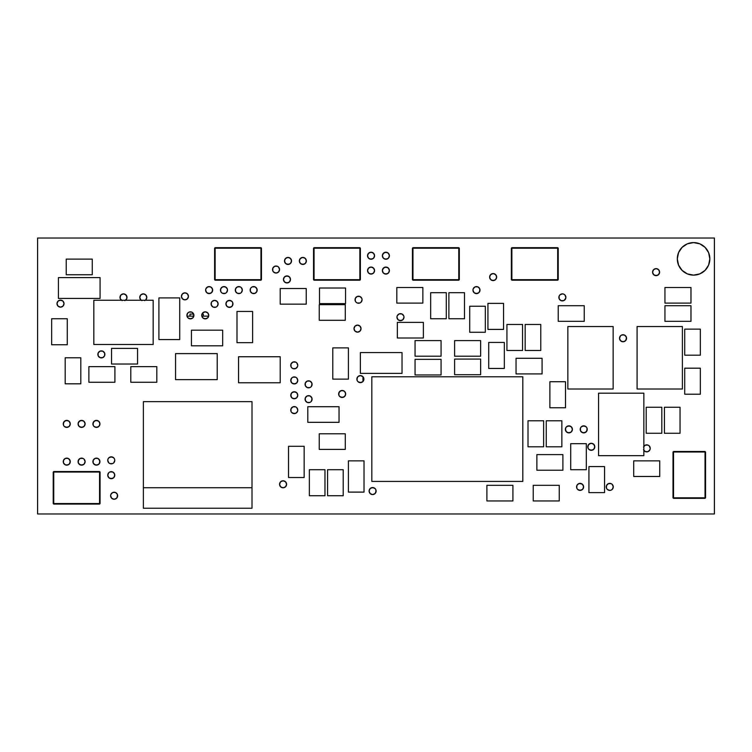 <?xml version="1.0" encoding="UTF-8"?>
<svg xmlns="http://www.w3.org/2000/svg" width="752" height="752" viewBox="0 0 752 752"><rect width="100%" height="100%" fill="white"/><g stroke="black" fill="none" stroke-linecap="round" stroke-linejoin="round"><path stroke-width="1.13" d="M659.607 272.139A3.516 3.516 0 0 1 656.092 275.655A3.516 3.516 0 0 1 652.576 272.139L653.61 269.648L656.092 268.624L658.573 269.648L659.607 272.139L658.573 274.621L656.092 275.655L653.61 274.621L652.576 272.139A3.516 3.516 0 0 1 656.092 268.624A3.516 3.516 0 0 1 659.607 272.139L658.573 269.648L656.092 268.624L653.61 269.648L652.576 272.139M709.841 258.857A16.271 16.271 0 0 1 693.579 275.129A16.271 16.271 0 0 1 677.308 258.857A16.271 16.271 0 0 1 693.579 242.595A16.271 16.271 0 0 1 709.841 258.857L708.61 265.089L705.075 270.363L699.802 273.888L693.579 275.129L687.347 273.888L682.073 270.363L678.548 265.089L677.308 258.857L678.548 252.634L682.073 247.361L687.347 243.827L693.579 242.595L699.802 243.827L705.075 247.361L708.61 252.634L709.841 258.857L708.61 252.634M565.899 297.388A3.516 3.516 0 0 1 562.383 300.903A3.516 3.516 0 0 1 558.868 297.388A3.516 3.516 0 0 1 562.383 293.872A3.516 3.516 0 0 1 565.899 297.388L564.865 299.869L563.727 300.631L561.039 300.631L559.131 298.732L559.131 296.044L559.892 294.906L562.383 293.872L563.727 294.145L564.865 294.906L565.899 297.388L564.865 294.906L563.727 294.145L562.383 293.872L559.892 294.906M479.992 290.103A3.516 3.516 0 0 1 476.477 293.609A3.516 3.516 0 0 1 472.961 290.103A3.516 3.516 0 0 1 476.477 286.587A3.516 3.516 0 0 1 479.992 290.103L478.968 292.584L476.477 293.609L473.995 292.584L472.961 290.103L473.234 288.749L475.132 286.85L477.821 286.85L479.729 288.749L479.729 291.447M389.404 255.736A3.516 3.516 0 0 1 385.889 259.252A3.516 3.516 0 0 1 382.373 255.736A3.516 3.516 0 0 1 385.889 252.221A3.516 3.516 0 0 1 389.404 255.736L388.38 258.227L385.889 259.252L383.407 258.227L382.373 255.736L383.407 253.255L385.889 252.221L388.38 253.255L389.404 255.736M374.571 255.736A3.516 3.516 0 0 1 371.056 259.252A3.516 3.516 0 0 1 367.54 255.736A3.516 3.516 0 0 1 371.056 252.221A3.516 3.516 0 0 1 374.571 255.736L373.537 258.227L371.056 259.252L368.565 258.227L367.54 255.736L368.565 253.255L371.056 252.221L373.537 253.255L374.571 255.736M306.365 260.944A3.516 3.516 0 0 1 302.849 264.46A3.516 3.516 0 0 1 299.343 260.944A3.516 3.516 0 0 1 302.849 257.428A3.516 3.516 0 0 1 306.365 260.944L305.34 263.426L302.849 264.46L300.368 263.426L299.343 260.944L300.368 258.462L302.849 257.428L305.34 258.462L306.365 260.944L306.102 259.6M291.532 260.944A3.516 3.516 0 0 1 288.016 264.46A3.516 3.516 0 0 1 284.5 260.944A3.516 3.516 0 0 1 288.016 257.428A3.516 3.516 0 0 1 291.532 260.944L290.498 263.426L288.016 264.46L285.534 263.426L284.5 260.944L285.534 258.462L288.016 257.428L290.498 258.462L291.532 260.944L291.259 259.6M257.165 290.103A3.516 3.516 0 0 1 253.659 293.609A3.516 3.516 0 0 1 250.143 290.103A3.516 3.516 0 0 1 253.659 286.587A3.516 3.516 0 0 1 257.165 290.103L256.902 291.447L255.003 293.346L252.315 293.346L250.407 291.447L250.407 288.749L251.168 287.612L252.315 286.85L255.003 286.85L256.902 288.749L256.902 291.447L256.141 292.584L255.003 293.346L252.315 293.346L250.407 291.447L250.407 288.749L251.168 287.612M242.332 290.103A3.516 3.516 0 0 1 238.816 293.609A3.516 3.516 0 0 1 235.301 290.103A3.516 3.516 0 0 1 238.816 286.587A3.516 3.516 0 0 1 242.332 290.103L241.307 292.584L240.161 293.346L237.472 293.346L235.573 291.447L235.573 288.749L237.472 286.85L240.161 286.85L241.307 287.612L242.332 290.103L241.307 292.584M218.127 303.893A3.516 3.516 0 0 1 214.611 307.408A3.516 3.516 0 0 1 211.096 303.893A3.516 3.516 0 0 1 214.611 300.377A3.516 3.516 0 0 1 218.127 303.893L217.093 306.384L215.956 307.145L213.267 307.145L211.359 305.237L211.359 302.548L212.12 301.411L214.611 300.377L215.956 300.65L217.093 301.411L218.127 303.893L217.093 306.384L215.956 307.145L213.267 307.145M188.451 296.344A3.516 3.516 0 0 1 184.936 299.86A3.516 3.516 0 0 1 181.42 296.344A3.516 3.516 0 0 1 184.936 292.829A3.516 3.516 0 0 1 188.451 296.344L187.417 298.835L184.936 299.86L182.445 298.835L181.42 296.344L182.445 293.863L184.936 292.829L187.417 293.863L188.451 296.344M141.244 300.255A3.516 3.516 0 0 1 143.284 293.872A3.516 3.516 0 0 1 145.324 300.255M626.548 338.259A3.516 3.516 0 0 1 623.032 341.765A3.516 3.516 0 0 1 619.516 338.259A3.516 3.516 0 0 1 623.032 334.743A3.516 3.516 0 0 1 626.548 338.259L625.514 340.741L623.032 341.765L620.55 340.741L619.516 338.259L620.55 335.768L621.688 335.007L624.376 335.007L626.275 336.915L626.275 339.603M403.984 317.175A3.516 3.516 0 0 1 400.468 320.681A3.516 3.516 0 0 1 396.953 317.175A3.516 3.516 0 0 1 400.468 313.659A3.516 3.516 0 0 1 403.984 317.175L402.95 319.656L400.468 320.681L397.987 319.656L396.953 317.175L397.225 315.821L399.124 313.922L401.812 313.922L403.711 315.821L403.984 317.175L403.711 315.821M192.888 312.86L193.913 315.351A3.516 3.516 0 0 1 190.397 318.867A3.516 3.516 0 0 1 186.891 315.351A3.516 3.516 0 0 1 190.397 311.836A3.516 3.516 0 0 1 193.913 315.351L192.888 317.833L190.397 318.867L187.915 317.833L186.891 315.351L187.915 312.86L189.053 312.099L191.741 312.099L193.649 314.007L193.649 316.695M312.099 399.171A3.516 3.516 0 0 1 308.583 402.677A3.516 3.516 0 0 1 305.068 399.171A3.516 3.516 0 0 1 308.583 395.655A3.516 3.516 0 0 1 312.099 399.171L311.065 401.653L309.927 402.414L307.239 402.414L305.331 400.515L305.331 397.827L307.239 395.919L309.927 395.919L311.826 397.827L311.826 400.515M345.676 393.963A3.516 3.516 0 0 1 342.16 397.479A3.516 3.516 0 0 1 338.644 393.963A3.516 3.516 0 0 1 342.16 390.448A3.516 3.516 0 0 1 345.676 393.963L344.642 396.445L342.16 397.479L339.678 396.445L338.917 395.308L338.917 392.619L340.816 390.711L343.504 390.711L344.642 391.472L345.676 393.963L344.642 391.472L342.16 390.448L339.678 391.472L338.644 393.963M297.773 365.331A3.516 3.516 0 0 1 294.267 368.837A3.516 3.516 0 0 1 290.751 365.331A3.516 3.516 0 0 1 294.267 361.815A3.516 3.516 0 0 1 297.773 365.331L297.51 366.675L295.611 368.574L292.923 368.574L291.776 367.813L291.015 366.675L291.015 363.987L292.923 362.079L295.611 362.079L296.749 362.84L297.773 365.331L296.749 362.84L295.611 362.079L292.923 362.079L291.015 363.987L291.015 366.675L291.776 367.813M297.773 410.103A3.516 3.516 0 0 1 294.267 413.619A3.516 3.516 0 0 1 290.751 410.103A3.516 3.516 0 0 1 294.267 406.588A3.516 3.516 0 0 1 297.773 410.103L297.51 411.447L295.611 413.346L294.267 413.619L291.776 412.585L291.015 411.447L291.015 408.759L292.923 406.851L295.611 406.851L296.749 407.612L297.773 410.103L296.749 407.612L295.611 406.851L292.923 406.851L291.015 408.759L291.015 411.447L291.776 412.585M587.237 429.364A3.516 3.516 0 0 1 583.721 432.879A3.516 3.516 0 0 1 580.215 429.364A3.516 3.516 0 0 1 583.721 425.848A3.516 3.516 0 0 1 587.237 429.364L586.212 431.845L583.721 432.879L581.24 431.845L580.478 430.708L580.478 428.02L581.24 426.882L583.721 425.848L586.212 426.882L586.974 428.02L586.974 430.708L585.075 432.607L582.377 432.607L580.478 430.708L580.215 429.364M594.785 446.801A3.516 3.516 0 0 1 591.279 450.316A3.516 3.516 0 0 1 587.763 446.801A3.516 3.516 0 0 1 591.279 443.285A3.516 3.516 0 0 1 594.785 446.801L593.76 449.292L591.279 450.316L588.788 449.292L588.026 448.145L588.026 445.457L589.925 443.558L591.279 443.285L593.76 444.319L594.785 446.801L593.76 444.319L591.279 443.285L588.788 444.319L587.763 446.801M99.941 423.893A3.516 3.516 0 0 1 96.425 427.409A3.516 3.516 0 0 1 92.919 423.893A3.516 3.516 0 0 1 96.425 420.387A3.516 3.516 0 0 1 99.941 423.893L98.916 426.384L96.425 427.409L93.944 426.384L93.182 425.237L93.182 422.549L95.081 420.65L97.779 420.65L98.916 421.411L99.941 423.893L98.916 421.411L96.425 420.387L93.944 421.411L92.919 423.893M80.248 458.391L82.936 458.391L84.074 459.152L85.108 461.643A3.516 3.516 0 0 1 81.592 465.159A3.516 3.516 0 0 1 78.076 461.643A3.516 3.516 0 0 1 81.592 458.128A3.516 3.516 0 0 1 85.108 461.643L84.074 464.125L81.592 465.159L79.11 464.125L78.349 462.988L78.349 460.299L80.248 458.391L82.936 458.391L84.074 459.152L85.108 461.643L84.074 464.125M65.405 458.391L68.103 458.391L69.24 459.152L70.265 461.643A3.516 3.516 0 0 1 66.759 465.159A3.516 3.516 0 0 1 63.243 461.643A3.516 3.516 0 0 1 66.759 458.128A3.516 3.516 0 0 1 70.265 461.643L69.24 464.125L66.759 465.159L65.405 464.886L63.506 462.988L63.506 460.299L65.405 458.391L68.103 458.391L70.002 460.299L70.002 462.988L69.24 464.125M583.326 485.548L583.599 486.892A3.516 3.516 0 0 1 580.083 490.407A3.516 3.516 0 0 1 576.568 486.892A3.516 3.516 0 0 1 580.083 483.376A3.516 3.516 0 0 1 583.599 486.892L582.565 489.373L580.083 490.407L577.592 489.373L576.831 488.236L576.831 485.548L578.739 483.649L581.428 483.649L582.565 484.41L583.599 486.892L582.565 489.373M376.132 491.056A3.516 3.516 0 0 1 372.616 494.572A3.516 3.516 0 0 1 369.1 491.056A3.516 3.516 0 0 1 372.616 487.54A3.516 3.516 0 0 1 376.132 491.056L375.098 493.538L372.616 494.572L370.134 493.538L369.1 491.056L370.134 488.574L372.616 487.54L375.098 488.574L375.859 489.712L375.859 492.4M114.783 475.179A3.516 3.516 0 0 1 111.268 478.695A3.516 3.516 0 0 1 107.752 475.179A3.516 3.516 0 0 1 111.268 471.664A3.516 3.516 0 0 1 114.783 475.179L113.749 477.661L111.268 478.695L108.786 477.661L107.752 475.179L108.786 472.688L109.924 471.927L112.612 471.927L114.511 473.835L114.511 476.524M117.641 495.737A3.516 3.516 0 0 1 114.135 499.253A3.516 3.516 0 0 1 110.619 495.737A3.516 3.516 0 0 1 114.135 492.231A3.516 3.516 0 0 1 117.641 495.737L116.616 498.228L114.135 499.253L111.644 498.228L110.619 495.737L110.882 494.393L112.781 492.494L115.479 492.494L117.378 494.393L117.378 497.091M286.587 484.288A3.516 3.516 0 0 1 283.072 487.804A3.516 3.516 0 0 1 279.556 484.288A3.516 3.516 0 0 1 283.072 480.772A3.516 3.516 0 0 1 286.587 484.288L285.553 486.77L283.072 487.804L280.581 486.77L279.556 484.288L280.581 481.806L283.072 480.772L285.553 481.806L286.587 484.288M613.275 486.892A3.516 3.516 0 0 1 609.759 490.407A3.516 3.516 0 0 1 606.244 486.892A3.516 3.516 0 0 1 609.759 483.376A3.516 3.516 0 0 1 613.275 486.892L612.241 489.373L611.103 490.135L609.759 490.407L607.268 489.373L606.507 488.236L606.507 485.548L608.415 483.649L611.103 483.649L612.241 484.41L613.275 486.892L612.241 489.373L611.103 490.135L609.759 490.407L607.268 489.373M70.265 423.893A3.516 3.516 0 0 1 66.759 427.409A3.516 3.516 0 0 1 63.243 423.893A3.516 3.516 0 0 1 66.759 420.387A3.516 3.516 0 0 1 70.265 423.893L69.24 426.384L66.759 427.409L64.268 426.384L63.506 425.237L63.506 422.549L65.405 420.65L68.103 420.65L69.24 421.411L70.265 423.893L69.24 421.411L66.759 420.387L64.268 421.411L63.243 423.893M85.108 423.893A3.516 3.516 0 0 1 81.592 427.409A3.516 3.516 0 0 1 78.076 423.893A3.516 3.516 0 0 1 81.592 420.387A3.516 3.516 0 0 1 85.108 423.893L84.074 426.384L81.592 427.409L79.11 426.384L78.076 423.893L78.349 422.549L80.248 420.65L82.936 420.65L84.074 421.411L85.108 423.893L84.074 421.411L81.592 420.387L79.11 421.411L78.076 423.893M95.081 458.391L97.779 458.391L98.916 459.152L99.941 461.643A3.516 3.516 0 0 1 96.425 465.159A3.516 3.516 0 0 1 92.919 461.643A3.516 3.516 0 0 1 96.425 458.128A3.516 3.516 0 0 1 99.941 461.643L98.916 464.125L96.425 465.159L93.944 464.125L93.182 462.988L93.182 460.299L95.081 458.391L97.779 458.391L99.678 460.299L99.678 462.988L98.916 464.125M114.783 460.337A3.516 3.516 0 0 1 111.268 463.852A3.516 3.516 0 0 1 107.752 460.337A3.516 3.516 0 0 1 111.268 456.821A3.516 3.516 0 0 1 114.783 460.337L113.749 462.828L112.612 463.589L109.924 463.589L108.786 462.828L107.752 460.337L108.025 458.993L108.786 457.855L111.268 456.821L113.749 457.855L114.511 458.993L114.783 460.337L113.749 462.828L112.612 463.589L109.924 463.589L108.786 462.828L107.752 460.337M572.404 429.364A3.516 3.516 0 0 1 568.888 432.879A3.516 3.516 0 0 1 565.372 429.364A3.516 3.516 0 0 1 568.888 425.848A3.516 3.516 0 0 1 572.404 429.364L571.37 431.845L568.888 432.879L566.406 431.845L565.645 430.708L565.645 428.02L566.406 426.882L568.888 425.848L571.37 426.882L572.404 429.364L571.37 431.845L570.232 432.607L567.544 432.607L566.406 431.845L565.372 429.364M643.853 446.331A3.516 3.516 0 0 1 650.236 448.361A3.516 3.516 0 0 1 643.853 450.401M297.773 380.427A3.516 3.516 0 0 1 294.267 383.943A3.516 3.516 0 0 1 290.751 380.427A3.516 3.516 0 0 1 294.267 376.912A3.516 3.516 0 0 1 297.773 380.427L296.749 382.909L294.267 383.943L291.776 382.909L290.751 380.427L291.776 377.936L292.923 377.175L295.611 377.175L296.749 377.936L297.773 380.427L297.51 379.083M297.773 395.261A3.516 3.516 0 0 1 294.267 398.776A3.516 3.516 0 0 1 290.751 395.261A3.516 3.516 0 0 1 294.267 391.745A3.516 3.516 0 0 1 297.773 395.261L296.749 397.752L294.267 398.776L291.776 397.752L290.751 395.261L291.776 392.779L294.267 391.745L296.749 392.779L297.773 395.261L297.51 393.916M312.099 384.328A3.516 3.516 0 0 1 308.583 387.844A3.516 3.516 0 0 1 305.068 384.328A3.516 3.516 0 0 1 308.583 380.813A3.516 3.516 0 0 1 312.099 384.328L311.065 386.819L309.927 387.581L307.239 387.581L305.331 385.673L305.331 382.984L307.239 381.085L309.927 381.085L311.826 382.984L311.826 385.673M363.893 379.121A3.516 3.516 0 0 1 360.377 382.636A3.516 3.516 0 0 1 356.871 379.121A3.516 3.516 0 0 1 360.377 375.605A3.516 3.516 0 0 1 363.893 379.121L362.868 381.612L360.377 382.636L357.896 381.612L357.134 380.465L357.134 377.777L357.896 376.639L360.377 375.605L362.868 376.639L363.893 379.121L362.868 376.639L360.377 375.605L357.896 376.639L356.871 379.121M104.885 354.399A3.516 3.516 0 0 1 101.379 357.905A3.516 3.516 0 0 1 97.863 354.399A3.516 3.516 0 0 1 101.379 350.883A3.516 3.516 0 0 1 104.885 354.399L104.622 355.743L102.723 357.642L100.035 357.642L98.127 355.743L98.127 353.045L100.035 351.146L102.723 351.146L104.622 353.045L104.622 355.743M208.755 315.351A3.516 3.516 0 0 1 205.24 318.867A3.516 3.516 0 0 1 201.724 315.351A3.516 3.516 0 0 1 205.24 311.836A3.516 3.516 0 0 1 208.755 315.351L207.721 317.833L205.24 318.867L202.749 317.833L201.724 315.351L202.749 312.86L205.24 311.836L207.721 312.86L208.755 315.351M361.035 328.624A3.516 3.516 0 0 1 357.52 332.14A3.516 3.516 0 0 1 354.004 328.624A3.516 3.516 0 0 1 357.52 325.108A3.516 3.516 0 0 1 361.035 328.624L360.001 331.106L357.52 332.14L355.029 331.106L354.004 328.624L355.029 326.142L357.52 325.108L360.001 326.142L361.035 328.624M64.023 303.639A3.516 3.516 0 0 1 60.508 307.145A3.516 3.516 0 0 1 56.992 303.639A3.516 3.516 0 0 1 60.508 300.123A3.516 3.516 0 0 1 64.023 303.639L62.989 306.12L60.508 307.145L58.026 306.12L56.992 303.639L58.026 301.148L60.508 300.123L62.989 301.148L64.023 303.639M121.467 300.255A3.516 3.516 0 0 1 123.497 293.872A3.516 3.516 0 0 1 125.537 300.255M212.656 290.103A3.516 3.516 0 0 1 209.141 293.609A3.516 3.516 0 0 1 205.625 290.103A3.516 3.516 0 0 1 209.141 286.587A3.516 3.516 0 0 1 212.656 290.103L211.632 292.584L209.141 293.609L206.659 292.584L205.625 290.103L205.898 288.749L207.796 286.85L210.485 286.85L212.393 288.749L212.393 291.447M227.499 290.103A3.516 3.516 0 0 1 223.983 293.609A3.516 3.516 0 0 1 220.468 290.103A3.516 3.516 0 0 1 223.983 286.587A3.516 3.516 0 0 1 227.499 290.103L226.465 292.584L225.327 293.346L222.639 293.346L221.492 292.584L220.731 291.447L220.731 288.749L222.639 286.85L225.327 286.85L227.226 288.749L227.499 290.103L226.465 292.584L225.327 293.346L222.639 293.346L221.492 292.584M232.96 303.893A3.516 3.516 0 0 1 229.445 307.408A3.516 3.516 0 0 1 225.929 303.893A3.516 3.516 0 0 1 229.445 300.377A3.516 3.516 0 0 1 232.96 303.893L231.936 306.384L229.445 307.408L226.963 306.384L225.929 303.893L226.963 301.411L229.445 300.377L231.936 301.411L232.697 302.548L232.697 305.237M279.556 269.536A3.516 3.516 0 0 1 276.04 273.051A3.516 3.516 0 0 1 272.525 269.536A3.516 3.516 0 0 1 276.04 266.02A3.516 3.516 0 0 1 279.556 269.536L278.531 272.017L276.04 273.051L273.559 272.017L272.797 270.88L272.797 268.191L274.696 266.283L277.385 266.283L278.531 267.045L279.556 269.536L278.531 272.017M290.488 279.424A3.516 3.516 0 0 1 286.973 282.94A3.516 3.516 0 0 1 283.457 279.424A3.516 3.516 0 0 1 286.973 275.909A3.516 3.516 0 0 1 290.488 279.424L289.464 281.915L286.973 282.94L284.491 281.915L283.457 279.424L284.491 276.943L286.973 275.909L289.464 276.943L290.488 279.424M374.571 270.579A3.516 3.516 0 0 1 371.056 274.085A3.516 3.516 0 0 1 367.54 270.579A3.516 3.516 0 0 1 371.056 267.063A3.516 3.516 0 0 1 374.571 270.579L373.537 273.061L371.056 274.085L368.565 273.061L367.54 270.579L368.565 268.088L371.056 267.063L373.537 268.088L374.571 270.579M389.404 270.579A3.516 3.516 0 0 1 385.889 274.085A3.516 3.516 0 0 1 382.373 270.579A3.516 3.516 0 0 1 385.889 267.063A3.516 3.516 0 0 1 389.404 270.579L388.38 273.061L385.889 274.085L383.407 273.061L382.373 270.579L383.407 268.088L385.889 267.063L388.38 268.088L389.404 270.579M362.069 299.728A3.516 3.516 0 0 1 358.563 303.244A3.516 3.516 0 0 1 355.047 299.728A3.516 3.516 0 0 1 358.563 296.213A3.516 3.516 0 0 1 362.069 299.728L361.045 302.219L359.907 302.981L357.219 302.981L356.072 302.219L355.311 301.073L355.311 298.384L357.219 296.485L359.907 296.485L361.806 298.384L362.069 299.728L361.806 298.384L359.907 296.485L357.219 296.485L355.311 298.384L355.311 301.073L356.072 302.219M496.649 277.084A3.516 3.516 0 0 1 493.143 280.599A3.516 3.516 0 0 1 489.627 277.084A3.516 3.516 0 0 1 493.143 273.568A3.516 3.516 0 0 1 496.649 277.084L495.624 279.565L493.143 280.599L490.652 279.565L489.627 277.084L490.652 274.602L493.143 273.568L495.624 274.602L496.649 277.084M714.4 238.036L37.6 238.036L37.6 513.964L714.4 513.964L714.4 238.036L37.6 238.036L37.6 513.964L714.4 513.964L714.4 238.036M141.94 300.631L140.803 299.869L139.769 297.388L140.803 294.906L143.284 293.872L145.766 294.906L146.8 297.388L145.766 299.869L144.628 300.631M643.477 447.017L645.376 445.118L648.064 445.118L649.202 445.88L650.236 448.361L649.963 449.715L648.064 451.614L645.376 451.614L643.477 449.715M122.153 300.631L120.254 298.732L120.254 296.044L121.016 294.906L123.497 293.872L124.851 294.145L126.75 296.044L126.75 298.732L124.851 300.631M659.335 273.484L658.573 274.621M657.436 275.382L654.748 275.382M496.386 278.428L495.624 279.565M494.487 280.327L491.789 280.327M361.806 301.073L361.045 302.219M359.907 302.981L357.219 302.981M382.646 269.235L384.545 267.327L387.233 267.327M388.38 273.061L387.233 273.822L384.545 273.822L383.407 273.061L382.373 270.579M367.803 269.235L368.565 268.088M371.056 267.063L372.4 267.327M373.537 273.061L372.4 273.822L369.711 273.822L368.565 273.061L367.54 270.579M285.628 276.181L288.317 276.181M288.317 282.677L285.628 282.677L284.491 281.915M272.797 268.191L273.559 267.045M274.696 266.283L276.04 266.02M278.531 267.045L279.293 268.191M277.385 272.779L276.04 273.051L273.559 272.017M228.1 300.65L230.789 300.65M230.789 307.145L228.1 307.145L226.963 306.384L225.929 303.893M220.731 288.749L221.492 287.612M222.639 286.85L225.327 286.85M207.796 286.85L210.485 286.85M210.485 293.346L207.796 293.346L206.659 292.584L205.625 290.103M119.991 297.388L121.016 294.906L123.497 293.872L125.988 294.906L127.013 297.388M126.75 298.732L125.988 299.869M57.265 302.285L58.026 301.148M59.164 300.386L61.852 300.386M354.004 328.624L354.267 327.28M360.763 329.968L360.001 331.106M358.864 331.867L357.52 332.14M201.987 314.007L202.749 312.86M205.24 311.836L206.584 312.099M206.584 318.594L203.895 318.594M201.987 316.695L201.724 315.351M98.127 355.743L98.127 353.045L98.888 351.908M100.035 351.146L102.723 351.146M363.63 380.465L362.868 381.612M361.731 382.373L359.033 382.373M305.331 382.984L306.092 381.847M307.239 381.085L309.927 381.085M309.927 387.581L307.239 387.581M291.776 397.752L291.015 396.605L291.015 393.916M292.923 392.018L295.611 392.018M297.51 396.605L296.749 397.752M295.611 398.513L292.923 398.513M291.776 382.909L291.015 381.772L291.015 379.083M297.51 381.772L296.749 382.909M295.611 383.67L292.923 383.67M649.963 449.715L649.202 450.852M648.064 451.614L645.376 451.614M565.645 428.02L566.406 426.882M567.544 426.121L570.232 426.121M571.37 426.882L572.131 428.02M108.025 458.993L108.786 457.855M109.924 457.094L112.612 457.094M97.779 464.886L95.081 464.886L93.182 462.988L93.182 460.299L93.944 459.152M84.835 425.237L84.074 426.384M82.936 427.145L80.248 427.145M70.002 425.237L69.24 426.384M68.103 427.145L65.405 427.145M606.507 485.548L607.268 484.41M608.415 483.649L611.103 483.649M612.241 484.41L613.002 485.548M279.819 482.944L280.581 481.806M283.072 480.772L284.416 481.045M279.819 485.632L279.556 484.288M110.882 494.393L111.644 493.256M112.781 492.494L115.479 492.494M110.882 497.091L110.619 495.737M108.025 473.835L108.786 472.688M109.924 471.927L112.612 471.927M112.612 478.422L109.924 478.422M108.025 476.524L107.752 475.179M369.373 489.712L370.134 488.574M371.272 487.813L373.96 487.813M369.373 492.4L369.1 491.056M578.739 483.649L580.083 483.376L582.565 484.41M581.428 490.135L578.739 490.135M576.831 488.236L576.568 486.892M68.103 464.886L65.405 464.886L63.506 462.988L63.506 460.299L64.268 459.152M82.936 464.886L80.248 464.886L78.349 462.988L78.076 461.643L79.11 459.152M99.678 425.237L98.916 426.384M97.779 427.145L95.081 427.145M594.522 448.145L593.76 449.292M592.623 450.053L589.925 450.053M588.788 449.292L588.026 448.145M580.478 428.02L581.24 426.882M582.377 426.121L585.075 426.121M586.212 426.882L586.974 428.02M297.51 411.447L296.749 412.585M295.611 413.346L292.923 413.346M297.51 366.675L296.749 367.813M295.611 368.574L292.923 368.574M345.403 395.308L344.642 396.445M343.504 397.206L340.816 397.206M305.331 397.827L306.092 396.68M307.239 395.919L309.927 395.919M309.927 402.414L308.583 402.677M187.154 314.007L187.915 312.86M189.053 312.099L191.741 312.099M191.741 318.594L189.053 318.594M187.154 316.695L186.891 315.351M396.953 317.175L397.225 315.821M403.711 318.519L402.95 319.656M401.812 320.418L399.124 320.418M619.789 336.915L620.55 335.768M621.688 335.007L624.376 335.007M619.789 339.603L619.516 338.259M139.769 297.388L140.803 294.906L143.284 293.872L145.766 294.906L146.8 297.388M146.527 298.732L145.766 299.869M181.42 296.344L182.445 293.863M183.591 293.101L184.936 292.829L187.417 293.863M188.179 297.689L187.417 298.835M186.28 299.597L184.936 299.86M213.267 300.65L214.611 300.377L217.093 301.411M211.359 305.237L211.096 303.893M235.573 288.749L236.335 287.612M237.472 286.85L238.816 286.587M240.161 293.346L237.472 293.346L236.335 292.584M252.315 286.85L255.003 286.85M284.5 260.944L284.773 259.6M291.259 262.288L290.498 263.426M289.36 264.187L286.672 264.187M299.343 260.944L299.606 259.6M306.102 262.288L305.34 263.426M304.203 264.187L301.505 264.187M367.803 254.392L368.565 253.255M371.056 252.221L372.4 252.493M373.537 258.227L372.4 258.989L369.711 258.989L368.565 258.227L367.54 255.736M382.646 254.392L384.545 252.493L387.233 252.493M388.38 258.227L387.233 258.989L384.545 258.989L383.407 258.227L382.373 255.736M475.132 286.85L477.821 286.85M477.821 293.346L475.132 293.346L473.995 292.584L472.961 290.103M565.626 298.732L563.727 300.631L561.039 300.631M678.548 265.089L677.308 258.857L678.548 252.634L682.073 247.361L687.347 243.827L693.579 242.595M693.579 275.129L687.347 273.888L682.073 270.363M362.953 376.724L362.953 381.518M561.857 420.772L561.857 446.801L546.243 446.801L546.243 420.772L561.857 420.772L546.243 420.772L546.243 446.801L561.857 446.801L561.857 420.772M588.929 492.616L588.929 466.588L604.552 466.588L604.552 492.616L588.929 492.616L604.552 492.616L604.552 466.588L588.929 466.588L588.929 492.616M343.203 469.709L343.203 495.737L327.581 495.737L327.581 469.709L343.203 469.709L327.581 469.709L327.581 495.737L343.203 495.737L343.203 469.709M324.977 469.709L324.977 495.737L309.363 495.737L309.363 469.709L324.977 469.709L309.363 469.709L309.363 495.737L324.977 495.737L324.977 469.709M486.892 485.331L486.892 500.945L486.892 485.331L512.92 485.331L512.92 500.945L486.892 500.945L512.92 500.945L512.92 485.331M570.712 469.709L570.712 443.68L586.325 443.68L586.325 469.709L570.712 469.709L586.325 469.709L586.325 443.68L570.712 443.68L570.712 469.709M217.215 353.609L175.564 353.609L175.564 379.647L217.215 379.647L217.215 353.609L175.564 353.609L175.564 379.647L217.215 379.647L217.215 353.609M402.029 373.396L360.377 373.396L360.377 352.575L402.029 352.575L402.029 373.396L402.029 352.575L360.377 352.575L360.377 373.396L402.029 373.396M179.728 297.905L179.728 339.556L158.907 339.556L158.907 297.905L179.728 297.905L158.907 297.905L158.907 339.556L179.728 339.556L179.728 297.905M58.421 277.601L100.072 277.601L100.072 298.431L58.421 298.431L58.421 277.601L58.421 298.431L100.072 298.431L100.072 277.601L58.421 277.601M637.085 389.019L682.384 389.019L682.384 326.537L637.085 326.537L637.085 389.019L682.384 389.019L682.384 326.537L637.085 326.537L637.085 389.019M567.845 389.019L613.143 389.019L613.143 326.537L567.845 326.537L567.845 389.019L613.143 389.019L613.143 326.537L567.845 326.537L567.845 389.019M238.553 382.768L280.205 382.768L280.205 356.739L238.553 356.739L238.553 382.768L280.205 382.768L280.205 356.739L238.553 356.739L238.553 382.768M191.44 330.184L222.677 330.184L222.677 345.807L191.44 345.807L191.44 330.184L191.44 345.807L222.677 345.807L222.677 330.184L191.44 330.184M304.156 446.284L304.156 477.52L288.533 477.52L288.533 446.284L304.156 446.284L288.533 446.284L288.533 477.52L304.156 477.52L304.156 446.284M332.788 379.121L332.788 347.885L348.411 347.885L348.411 379.121L332.788 379.121L348.411 379.121L348.411 347.885L332.788 347.885L332.788 379.121M319.515 288.016L345.544 288.016L345.544 303.639L319.515 303.639L319.515 288.016L319.515 303.639L345.544 303.639L345.544 288.016L319.515 288.016M236.993 342.677L236.993 311.441L252.616 311.441L252.616 342.677L236.993 342.677L252.616 342.677L252.616 311.441L236.993 311.441L236.993 342.677M584.248 321.339L558.219 321.339L558.219 305.716L584.248 305.716L584.248 321.339L584.248 305.716L558.219 305.716L558.219 321.339L584.248 321.339M565.504 381.725L565.504 407.753L549.881 407.753L549.881 381.725L565.504 381.725L549.881 381.725L549.881 407.753L565.504 407.753L565.504 381.725M88.877 366.628L114.915 366.628L114.915 382.251L88.877 382.251L88.877 366.628L88.877 382.251L114.915 382.251L114.915 366.628L88.877 366.628M690.975 321.339L664.937 321.339L664.937 305.716L690.975 305.716L690.975 321.339L690.975 305.716L664.937 305.716L664.937 321.339L690.975 321.339M345.281 449.405L319.252 449.405L319.252 433.791L345.281 433.791L345.281 449.405L345.281 433.791L319.252 433.791L319.252 449.405L345.281 449.405M111.531 348.411L111.531 364.024L111.531 348.411L137.56 348.411L137.56 364.024L111.531 364.024L137.56 364.024L137.56 348.411M528.017 446.801L543.64 446.801L528.017 446.801L528.017 420.772L543.64 420.772L543.64 446.801L543.64 420.772L528.017 420.772M306.233 304.156L280.205 304.156L280.205 288.533L306.233 288.533L306.233 304.156L306.233 288.533L280.205 288.533L280.205 304.156L306.233 304.156M542.079 373.913L516.041 373.913L516.041 358.3L542.079 358.3L542.079 373.913L542.079 358.3L516.041 358.3L516.041 373.913L542.079 373.913M522.555 324.46L522.555 350.488L506.933 350.488L506.933 324.46L522.555 324.46L506.933 324.46L506.933 350.488L522.555 350.488L522.555 324.46M441.076 359.343L415.048 359.343L441.076 359.343L441.076 374.957L441.076 359.343M441.076 374.957L415.048 374.957L415.048 359.343L415.048 374.957M422.859 303.112L396.821 303.112L396.821 287.499L422.859 287.499L422.859 303.112L422.859 287.499L396.821 287.499L396.821 303.112L422.859 303.112M480.641 356.213L454.612 356.213L454.612 340.6L480.641 340.6L480.641 356.213L480.641 340.6L454.612 340.6L454.612 356.213L480.641 356.213M488.715 368.452L488.715 342.423L504.329 342.423L504.329 368.452L488.715 368.452L504.329 368.452L504.329 342.423L488.715 342.423L488.715 368.452M93.831 300.255L93.831 344.501L153.173 344.501L153.173 300.255L93.831 300.255L93.831 344.501L153.173 344.501L153.173 300.255L93.831 300.255M143.369 401.643L252.005 401.643L143.369 401.643L143.369 487.728L252.005 487.728L252.005 401.643L252.005 508.23L143.369 508.23L252.005 508.23L252.005 487.728L143.369 487.728L143.369 508.23L143.369 401.643M348.411 492.099L348.411 460.863L364.024 460.863L364.024 492.099L348.411 492.099L364.024 492.099L364.024 460.863L348.411 460.863L348.411 492.099M339.039 422.333L307.803 422.333L307.803 406.719L339.039 406.719L339.039 422.333L339.039 406.719L307.803 406.719L307.803 422.333L339.039 422.333M319.252 304.673L345.281 304.673L345.281 320.296L319.252 320.296L319.252 304.673L319.252 320.296L345.281 320.296L345.281 304.673L319.252 304.673M156.82 382.251L130.792 382.251L130.792 366.628L156.82 366.628L156.82 382.251L156.82 366.628L130.792 366.628L130.792 382.251L156.82 382.251M480.641 359.08L454.612 359.08L480.641 359.08L480.641 374.703L480.641 359.08M480.641 374.703L454.612 374.703L454.612 359.08L454.612 374.703M487.935 329.404L487.935 303.376L503.549 303.376L503.549 329.404L487.935 329.404L503.549 329.404L503.549 303.376L487.935 303.376L487.935 329.404M423.376 337.996L397.347 337.996L397.347 322.373L423.376 322.373L423.376 337.996L423.376 322.373L397.347 322.373L397.347 337.996L423.376 337.996M415.048 340.6L441.076 340.6L441.076 356.213L415.048 356.213L415.048 340.6L415.048 356.213L441.076 356.213L441.076 340.6L415.048 340.6M446.284 292.697L446.284 318.735L430.661 318.735L430.661 292.697L446.284 292.697L446.284 318.735L430.661 318.735L430.661 292.697M92.261 274.743L66.232 274.743L66.232 259.12L92.261 259.12L92.261 274.743L92.261 259.12L66.232 259.12L66.232 274.743L92.261 274.743M448.888 318.735L448.888 292.697L464.501 292.697L464.501 318.735L448.888 318.735L464.501 318.735L464.501 292.697L448.888 292.697L448.888 318.735M684.724 355.179L700.347 355.179L684.724 355.179L684.724 329.141L700.347 329.141L700.347 355.179L700.347 329.141L684.724 329.141M525.159 350.488L525.159 324.46L540.773 324.46L540.773 350.488L525.159 350.488L540.773 350.488L540.773 324.46L525.159 324.46L525.159 350.488M469.709 332.271L469.709 306.233L485.331 306.233L485.331 332.271L469.709 332.271L485.331 332.271L485.331 306.233L469.709 306.233L469.709 332.271M690.975 303.112L664.937 303.112L664.937 287.499L690.975 287.499L690.975 303.112L690.975 287.499L664.937 287.499L664.937 303.112L690.975 303.112M559.253 500.945L533.224 500.945L533.224 485.331L559.253 485.331L559.253 500.945L559.253 485.331L533.224 485.331L533.224 500.945L559.253 500.945M646.203 433.265L661.816 433.265L646.203 433.265L646.203 407.236L661.816 407.236L661.816 433.265L661.816 407.236L646.203 407.236M684.724 394.217L684.724 368.189L700.347 368.189L700.347 394.217L684.724 394.217L700.347 394.217L700.347 368.189L684.724 368.189L684.724 394.217M562.9 470.235L536.872 470.235L536.872 454.612L562.9 454.612L562.9 470.235L562.9 454.612L536.872 454.612L536.872 470.235L562.9 470.235M659.739 476.477L633.701 476.477L633.701 460.863L659.739 460.863L659.739 476.477L659.739 460.863L633.701 460.863L633.701 476.477L659.739 476.477M664.42 433.265L664.42 407.236L680.043 407.236L680.043 433.265L664.42 433.265L680.043 433.265L680.043 407.236L664.42 407.236L664.42 433.265M643.853 393.183L598.564 393.183L598.564 455.656L643.853 455.656L643.853 393.183L598.564 393.183L598.564 455.656L643.853 455.656L643.853 393.183M65.189 383.811L65.189 357.783L80.812 357.783L80.812 383.811L65.189 383.811L80.812 383.811L80.812 357.783L65.189 357.783L65.189 383.811M51.653 344.764L51.653 318.735L67.276 318.735L67.276 344.764L51.653 344.764L67.276 344.764L67.276 318.735L51.653 318.735L51.653 344.764M371.836 481.421L522.809 481.421L522.809 376.78L371.836 376.78L371.836 481.421L522.809 481.421L522.809 376.78L371.836 376.78L371.836 481.421M705.545 452.008L705.028 451.491L673.529 451.491L673.012 452.008L673.529 452.008L673.529 497.824L673.012 497.824L673.012 452.008L673.012 497.824L673.529 498.341L705.028 498.341L705.028 497.824L673.529 497.824L673.529 452.008L705.028 452.008L705.028 497.824L673.529 497.824L673.529 498.341L705.028 498.341L705.545 497.824L705.545 452.008M705.028 452.008L673.529 452.008L673.529 451.491L705.028 451.491L705.028 452.008M100.072 472.049L99.555 471.532L53.74 471.532L99.555 471.532L99.555 472.049L53.74 472.049L53.74 471.532L53.223 472.049L53.223 503.549L53.74 504.075L99.555 504.075L100.072 503.549L100.072 472.049L100.072 503.549L53.74 503.549L53.74 472.049L99.555 472.049L99.555 504.075L53.74 504.075L53.74 503.549L99.555 503.549L99.555 504.075L100.072 503.549L99.555 503.549L99.555 472.049L100.072 472.049M261.461 248.188L260.944 247.671L215.128 247.671L260.944 247.671L260.944 248.188L215.128 248.188L215.128 247.671L214.611 248.188L214.611 279.688L215.128 280.205L260.944 280.205L261.461 279.688L261.461 248.188L261.461 279.688L215.128 279.688L215.128 248.188L260.944 248.188L260.944 280.205L215.128 280.205L215.128 279.688L260.944 279.688L260.944 280.205L261.461 279.688L260.944 279.688L260.944 248.188L261.461 248.188M313.528 248.188L314.045 247.671L313.528 248.188L313.528 279.688L314.045 280.205L313.528 279.688L314.045 279.688L313.528 279.688L313.528 248.188L314.045 247.671L359.86 247.671L314.045 247.671L313.528 248.188M314.045 280.205L314.045 248.188L359.86 248.188L314.045 248.188L314.045 279.688L359.86 279.688L314.045 279.688L314.045 280.205L359.86 280.205L314.045 280.205M359.86 247.671L359.86 280.205L360.377 279.688L360.377 248.188L359.86 247.671M458.776 248.188L412.961 248.188L412.961 247.671L458.776 247.671L458.776 279.688L412.961 279.688L412.961 248.188L459.303 248.188L458.776 247.671L412.961 247.671L412.444 248.188L412.444 279.688L412.961 280.205L412.961 279.688L458.776 279.688L458.776 280.205L412.961 280.205L458.776 280.205L459.303 279.688L459.303 248.188L459.303 279.688L458.776 279.688L458.776 248.188M511.877 280.205L511.36 279.688L511.877 280.205L511.36 279.688L511.877 279.688L511.877 248.188L511.36 248.188L511.36 279.688L511.36 248.188L511.877 247.671L557.693 247.671L511.877 247.671L511.877 248.188L557.693 248.188L511.877 248.188L511.877 279.688L557.693 279.688L511.877 279.688L511.877 280.205L557.693 280.205L511.877 280.205M557.693 247.671L557.693 280.205L558.219 279.688L558.219 248.188L557.693 247.671M189.983 314.092L193.687 314.092L189.983 314.092L189.983 316.141L193.828 316.141L186.975 316.141M201.959 314.092L203.303 314.092L201.959 314.092M203.303 314.092L203.303 316.141L203.303 314.092M201.818 316.141L203.303 316.141L201.818 316.141M208.661 316.141L203.303 316.141"/></g></svg>
